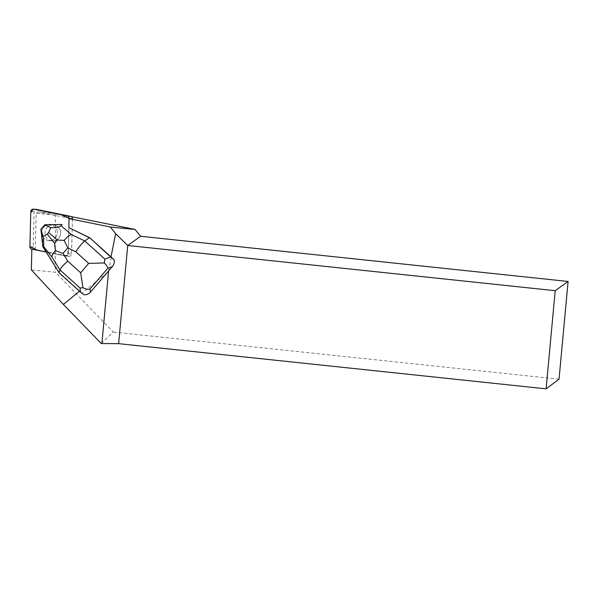 <?xml version="1.0" encoding="UTF-8"?>
<svg xmlns="http://www.w3.org/2000/svg" width="598" height="598" viewBox="0 0 598 598"><rect width="100%" height="100%" fill="white"/><g stroke="black" fill="none" stroke-linecap="round" stroke-linejoin="round"><path stroke-width="0.45" stroke-dasharray="2.99 2.24" d="M47.945 226.642A8.021 7.819 -84.4 0 0 52.041 240.882A8.021 7.819 -84.4 0 0 60.607 233.661A8.021 7.819 -84.4 0 0 47.945 226.642M72.455 218.808L71.566 253.918A2.474 2.407 95.6 0 1 68.673 256.288L35.11 249.463A2.474 2.407 95.6 0 1 33.189 246.989L34.079 211.879A2.474 2.407 95.6 0 1 36.725 209.472M107.378 272.404L82.135 293.125L59.591 272.882L46.674 252.169L65.391 255.966A2.474 2.407 -84.4 0 0 68.277 253.589L69.166 218.629L68.411 248.305L67.387 255.451L60.368 254.942L46.181 252.057L65.391 255.966A2.474 2.407 -84.4 0 0 68.277 253.597L68.83 227.651M44.663 226.321A8.021 7.819 -84.4 0 0 48.752 240.56A8.021 7.819 -84.4 0 0 57.318 233.34A8.021 7.819 -84.4 0 0 44.663 226.321M46.188 252.072L46.674 252.169M35.245 249.486L36.164 213.277L37.824 211.909L72.448 218.95L71.558 253.911A2.474 2.407 -84.4 0 1 68.673 256.288L31.963 249.164M51.974 240.882A8.028 7.826 95.6 0 1 45.029 232.106A8.028 7.826 95.6 0 1 53.603 224.908A8.028 7.826 95.6 0 1 60.607 233.661A8.028 7.826 95.6 0 1 51.974 240.882M47.99 224.684A8.028 7.826 -84.4 0 0 47.735 224.736L47.84 224.743A8.028 7.826 -84.4 0 0 41.74 231.852L41.636 231.845A8.028 7.826 -84.4 0 0 42.002 235.149L42.107 235.156A8.028 7.826 -84.4 0 0 57.273 233.736A8.028 7.826 -84.4 0 0 51.092 224.699L50.987 224.691A8.028 7.826 -84.4 0 0 50.733 224.646M42.002 235.149L41.636 231.845M47.735 224.736L50.987 224.691M101.226 343.484L113.314 332.069L55.337 272.24L31.335 269.885M559.033 379.192L113.314 332.069M71.326 216.655L57.004 213.785L55.345 215.153L55.337 272.24M55.345 215.153L36.164 213.277M111.415 257.215L108.672 270.894M37.824 211.909L57.004 213.785M83.87 294.694L82.135 293.125M59.142 272.838L59.591 272.882M42.847 246.712L43.4 246.765L42.107 235.156M46.779 252.177L43.4 246.765M51.092 224.699L62.491 224.542M41.74 231.852L41.464 229.378L45.411 224.781L47.84 224.743M40.911 229.318L41.464 229.378M44.857 224.728L45.411 224.781M68.277 253.597L71.566 253.918L68.277 253.589M33.189 246.989L29.9 246.668M30.79 211.557L34.079 211.879M31.829 249.142L35.11 249.463M65.63 255.996L68.912 256.318L65.63 256.004M50.21 224.571L53.603 224.908L50.314 224.594M48.752 240.568L52.033 240.889L48.752 240.56"/><path stroke-width="0.9" d="M33.443 209.151L36.725 209.472A2.474 2.407 95.6 0 1 36.964 209.509L70.527 216.334A2.474 2.407 95.6 0 1 72.455 218.808L69.166 218.487A2.474 2.407 -84.4 0 0 67.238 216.013L33.682 209.188A2.474 2.407 -84.4 0 0 30.79 211.557L29.9 246.668A2.474 2.407 -84.4 0 0 31.829 249.142L46.181 252.057L31.858 249.157L31.335 269.885L63.373 304.419L79.489 291.189M46.181 252.057L37.36 250.263L29.9 246.66L30.767 212.507L33.361 209.151L61.325 214.809L69.166 218.487M63.373 304.419L101.226 343.484L101.877 343.551L108.612 270.946L112.379 266.581C114.121 264.428 114.667 262.096 114.031 259.577L110.69 257.005L104.837 259.069L84.789 240.994C82.173 243.035 79.168 246.623 75.789 251.773L88.691 263.397L104.291 262.971C106.422 265.116 107.625 266.843 107.909 268.151L112.379 266.581M90.44 292.123L90.044 288.954C88.138 289.537 85.783 289.14 82.987 287.78L80.648 272.763L67.746 261.132C63.246 265.161 60.652 268.083 59.964 269.892L80.012 287.967L80.528 292.123L83.87 294.694C86.389 295.023 88.579 294.164 90.44 292.123L108.612 270.946M72.448 218.95L69.062 218.621L68.83 227.651L89.745 237.765L110.996 256.923L115.646 233.698L110.458 227.038L135.028 229.438L71.326 216.655M69.062 218.621L110.458 227.038M50.733 224.646A8.028 7.826 -84.4 0 0 47.99 224.684M568.1 281.464L555.213 290.695L546.109 388.85L559.033 379.192L568.1 281.464L140.612 236.27L135.028 229.438M546.109 388.85L118.628 343.656L101.877 343.551M115.646 233.698L127.733 245.494L118.628 343.656M140.612 236.27L127.733 245.494L555.213 290.695M110.996 256.923L114.031 259.577M80.528 292.123L59.142 272.838L42.847 246.712L40.911 229.318L43.131 236.516C43.878 242.227 43.953 245.457 43.348 246.197L51.974 257.073L59.964 269.892L59.142 272.838M110.69 257.005L89.745 237.765M64.18 240.403L57.363 240.007L54.545 243.289L55.435 250.592L62.969 253.47L67.761 247.886L64.18 240.403C66.655 237.384 69.054 235.418 71.364 234.498L84.789 240.994L89.296 237.72L68.83 227.606M42.847 246.712L43.348 246.197M60.966 225.693C59.658 227.165 56.249 227.831 50.725 227.681L44.835 224.743L61.938 224.482L60.966 225.693L71.364 234.498M44.835 224.743L40.918 229.303M43.131 236.516L47.264 234.11L48.58 232.57L50.725 227.681M80.012 287.967L82.987 287.78M55.435 250.592C53.095 253.178 51.936 255.339 51.974 257.073M104.291 262.971L104.837 259.069M36.964 209.509L33.682 209.188M67.238 216.013L70.527 216.334M90.044 288.954L107.909 268.151M67.746 261.132L62.969 253.47M88.691 263.397L80.648 272.763M67.761 247.886L75.789 251.773M54.545 243.289L47.264 234.11M48.58 232.57L57.363 240.007"/></g></svg>
